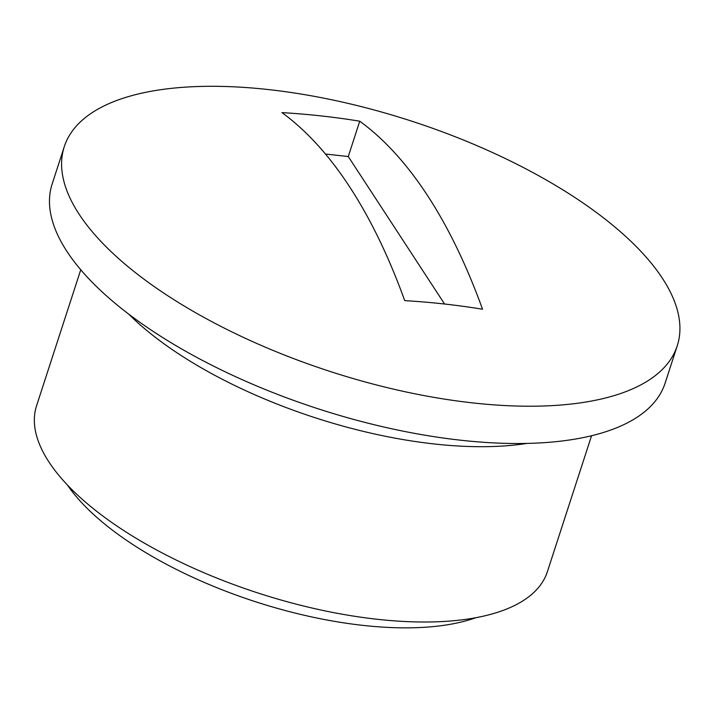 <?xml version="1.0" encoding="UTF-8"?>
<svg xmlns="http://www.w3.org/2000/svg" width="714" height="714" viewBox="0 0 714 714"><rect width="100%" height="100%" fill="white"/><g stroke="black" fill="none" stroke-linecap="round" stroke-linejoin="round"><path stroke-width="1.07" d="M64.278 146.673L52.158 183.971A322.255 131.626 18 0 0 66.893 251.346A322.255 131.626 18 0 0 390.326 428.462A322.255 131.626 18 0 0 665.118 383.141L677.238 345.835A322.255 131.626 18 0 0 662.512 278.46A322.255 131.626 18 0 0 339.07 101.352A322.255 131.626 18 0 0 64.278 146.673A322.255 131.626 18 0 0 79.013 214.048A322.255 131.626 18 0 0 402.446 391.165A322.255 131.626 18 0 0 677.238 345.835M80.753 269.767L36.584 405.722A268.544 109.688 18 0 0 48.864 461.869A268.544 109.688 18 0 0 318.39 609.461A268.544 109.688 18 0 0 547.388 571.691L591.558 435.736M281.95 112.616A836.754 345.38 96.3 0 1 349.726 186.97A836.754 345.38 96.3 0 1 404.731 300.639A815.245 663.699 146.9 0 1 482.53 309.224A836.754 345.38 96.3 0 0 427.525 195.556A836.754 345.38 96.3 0 0 359.749 121.202A815.245 663.699 146.9 0 0 281.95 112.616M67.419 485.011A242.76 99.157 18 0 0 255.282 601.661A242.76 99.157 18 0 0 475.827 617.708M128.582 314.008A268.544 109.688 18 0 0 526.87 443.421M444.572 304.021L348.271 156.536L325.468 154.019M348.271 156.536L359.749 121.202"/></g></svg>
